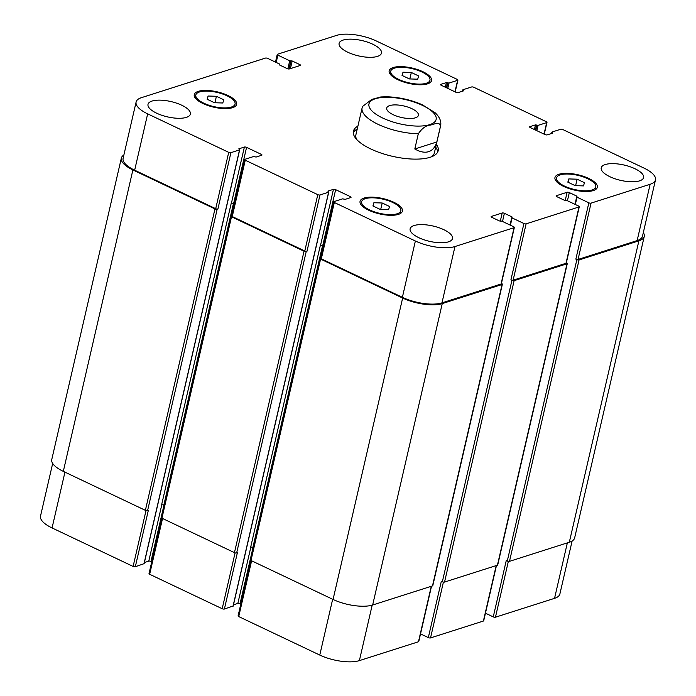 <?xml version="1.0" encoding="UTF-8"?>
<svg xmlns="http://www.w3.org/2000/svg" width="696" height="696" viewBox="0 0 696 696"><rect width="100%" height="100%" fill="white"/><g stroke="black" fill="none" stroke-linecap="round" stroke-linejoin="round"><path stroke-width="1.04" d="M437.636 152.163A43.483 15.712 13 0 0 435.687 147.161M357.231 129.047A43.483 15.712 13 0 0 353.29 132.692M431.564 156.774A40.264 14.546 13 0 0 434.356 152.946L440.568 126.019C441.569 121.504 439.715 117.05 435.017 112.656L422.255 104.739C410.91 99.824 399.13 97.179 386.915 96.779L380.808 96.953L371.803 99.406L362.572 106.436L362.111 107.906A40.264 14.546 13 0 0 378.981 124.758A40.264 14.546 13 0 0 418.313 133.771C422.08 128.238 426.143 125.332 430.528 125.062C434.026 124.41 440.203 120.869 440.342 126.742L436.836 141.958L414.807 148.988L418.313 133.771M362.111 107.906L355.891 134.833A40.264 14.546 13 0 0 356.717 139.496M436.366 144.237A43.483 15.712 -167 0 1 438.167 150.745A43.483 15.712 -167 0 1 430.154 157.279A43.483 15.712 -167 0 1 380.956 153.059A43.483 15.712 -167 0 1 353.429 131.179A43.483 15.712 -167 0 1 357.901 126.124M389.699 105.592A16.278 5.881 -167 0 1 408.108 107.167A16.278 5.881 -167 0 1 418.409 115.362A16.278 5.881 -167 0 1 401.235 117.433A16.278 5.881 -167 0 1 386.698 108.037A16.278 5.881 -167 0 1 389.699 105.592M436.836 141.958C435.244 147.152 432.503 150.388 428.623 151.676C424.699 152.885 420.097 151.989 414.807 148.988M485.451 613.185L493.255 616.882A1.61 0.583 13 0 0 495.456 617.195L554.547 598.342A28.988 10.475 13 0 0 559.888 593.984L572.121 541.01M420.523 633.899L428.327 637.606A1.61 0.583 13 0 0 430.528 637.919L483.398 621.041A1.61 0.583 13 0 0 483.694 620.797L496.465 565.5M250.891 560.437L238.084 615.925A1.61 0.583 13 0 0 238.728 616.578L319.777 655.067A28.988 10.475 13 0 0 359.38 660.617L418.47 641.764A1.61 0.583 13 0 0 418.766 641.521L431.529 586.223M233.473 604.824L237.849 603.423A1.61 0.583 -167 0 1 240.05 603.728L240.816 604.093M161.829 518.146L149.014 573.626A1.61 0.583 13 0 0 149.657 574.287L222.189 608.722A1.61 0.583 13 0 0 224.382 609.035L233.082 605.99M144.403 562.525L148.779 561.124A1.61 0.583 -167 0 1 150.98 561.437L151.745 561.803M52.678 463.423L40.516 516.093A28.988 10.475 13 0 0 52.061 527.942L133.119 566.431A1.61 0.583 13 0 0 135.32 566.735L144.011 563.69M208.104 96.022L216.412 96.283L223.755 99.772L222.79 102.999L214.481 102.73L207.138 99.241L208.104 96.022L207.338 99.337M216.412 96.283L214.916 102.747M373.891 202.736L382.2 202.997L389.551 206.486L388.585 209.714L380.277 209.452L372.925 205.964L373.891 202.736L373.126 206.051M382.2 202.997L380.712 209.461M568.806 178.924L577.115 179.194L584.457 182.683L583.5 185.902L575.183 185.641L567.84 182.152L568.806 178.924L568.04 182.248M577.115 179.194L575.627 185.658M403.01 72.21L411.327 72.48L418.67 75.968L417.704 79.187L409.396 78.926L402.044 75.438L403.01 72.21L402.245 75.533M411.327 72.48L409.831 78.935M560.245 174.861A20.132 7.273 13 0 0 556.539 177.889A20.132 7.273 13 0 0 574.513 189.503A20.132 7.273 13 0 0 595.767 186.946A20.132 7.273 13 0 0 583.022 176.819A20.132 7.273 13 0 0 560.245 174.861M558.975 174.261A21.741 7.856 -167 0 1 583.57 176.366A21.741 7.856 -167 0 1 597.333 187.311A21.741 7.856 -167 0 1 574.383 190.069A21.741 7.856 -167 0 1 554.964 177.524A21.741 7.856 -167 0 1 558.975 174.261M394.449 68.147A20.132 7.273 13 0 0 390.743 71.175A20.132 7.273 13 0 0 408.726 82.789A20.132 7.273 13 0 0 429.971 80.231A20.132 7.273 13 0 0 417.226 70.096A20.132 7.273 13 0 0 394.449 68.147M393.179 67.547A21.741 7.856 -167 0 1 417.783 69.652A21.741 7.856 -167 0 1 431.546 80.588A21.741 7.856 -167 0 1 408.595 83.355A21.741 7.856 -167 0 1 389.177 70.809A21.741 7.856 -167 0 1 393.179 67.547M199.543 91.959A20.132 7.273 13 0 0 195.828 94.978A20.132 7.273 13 0 0 213.811 106.592A20.132 7.273 13 0 0 235.065 104.035A20.132 7.273 13 0 0 222.32 93.908A20.132 7.273 13 0 0 199.543 91.959M198.273 91.35A21.741 7.856 -167 0 1 222.868 93.455A21.741 7.856 -167 0 1 236.631 104.4A21.741 7.856 -167 0 1 213.681 107.167A21.741 7.856 -167 0 1 194.262 94.621A21.741 7.856 -167 0 1 198.273 91.35M365.33 198.673A20.132 7.273 13 0 0 361.624 201.692A20.132 7.273 13 0 0 379.598 213.315A20.132 7.273 13 0 0 400.853 210.749A20.132 7.273 13 0 0 388.107 200.622A20.132 7.273 13 0 0 365.33 198.673M364.06 198.064A21.741 7.856 -167 0 1 388.655 200.178A21.741 7.856 -167 0 1 402.418 211.114A21.741 7.856 -167 0 1 379.468 213.881A21.741 7.856 -167 0 1 360.058 201.335A21.741 7.856 -167 0 1 364.06 198.064M650.142 184.266A28.988 10.475 13 0 0 655.484 179.907A28.988 10.475 13 0 0 643.939 168.058L562.881 129.569A1.61 0.583 13 0 0 560.68 129.265L552.058 132.014L552.781 133.093L547.221 134.876A1.61 0.583 -167 0 1 545.02 134.563L530.256 127.559A1.61 0.583 -167 0 1 529.612 126.898A1.61 0.583 -167 0 1 529.908 126.655L535.476 124.88L538.06 125.367L546.691 122.618A1.61 0.583 13 0 0 546.986 122.374A1.61 0.583 13 0 0 546.343 121.713L473.811 87.278A1.61 0.583 13 0 0 471.618 86.965L462.988 89.723L463.719 90.802L458.151 92.577A1.61 0.583 -167 0 1 455.95 92.272L441.186 85.26A1.61 0.583 -167 0 1 440.551 84.599A1.61 0.583 -167 0 1 440.846 84.355L446.406 82.58L448.99 83.076L457.62 80.318A1.61 0.583 13 0 0 457.916 80.075A1.61 0.583 13 0 0 457.272 79.422L376.223 40.933A28.988 10.475 13 0 0 336.62 35.383L277.53 54.236A1.61 0.583 13 0 0 277.234 54.479A1.61 0.583 13 0 0 277.878 55.141L289.71 60.761L292.19 60.978L299.828 64.597A1.61 0.583 -167 0 1 300.463 65.259A1.61 0.583 -167 0 1 300.167 65.502L289.405 68.939A1.61 0.583 -167 0 1 287.213 68.626L279.575 64.998L279.505 64.015L267.673 58.394A1.61 0.583 13 0 0 265.472 58.081L141.453 97.657A28.988 10.475 13 0 0 136.111 102.016A28.988 10.475 13 0 0 147.665 113.866L228.714 152.354A1.61 0.583 13 0 0 230.915 152.659L239.537 149.91L238.815 148.831L244.383 147.056A1.61 0.583 -167 0 1 246.575 147.361L261.339 154.373A1.61 0.583 -167 0 1 261.983 155.025A1.61 0.583 -167 0 1 261.687 155.269L256.119 157.044L253.535 156.556L244.914 159.306A1.61 0.583 13 0 0 244.618 159.549A1.61 0.583 13 0 0 245.253 160.21L317.785 194.654A1.61 0.583 13 0 0 319.986 194.958L328.608 192.209L327.886 191.122L333.445 189.347A1.61 0.583 -167 0 1 335.646 189.66L350.41 196.663A1.61 0.583 -167 0 1 351.054 197.325A1.61 0.583 -167 0 1 350.749 197.568L345.19 199.343L342.606 198.856L333.976 201.605A1.61 0.583 13 0 0 333.68 201.849A1.61 0.583 13 0 0 334.324 202.501L415.373 240.999A28.988 10.475 13 0 0 454.975 246.541L514.066 227.688A1.61 0.583 13 0 0 514.361 227.444A1.61 0.583 13 0 0 513.718 226.783L501.886 221.171L499.406 220.945L491.776 217.326A1.61 0.583 -167 0 1 491.132 216.665A1.61 0.583 -167 0 1 491.428 216.421L502.19 212.993A1.61 0.583 -167 0 1 504.391 213.298L512.021 216.926L512.091 217.909L523.923 223.529A1.61 0.583 13 0 0 526.124 223.842L578.994 206.964A1.61 0.583 13 0 0 579.289 206.729A1.61 0.583 13 0 0 578.654 206.068L566.814 200.448L564.343 200.231L556.704 196.603A1.61 0.583 -167 0 1 556.06 195.941A1.61 0.583 -167 0 1 556.356 195.706L567.118 192.27A1.61 0.583 -167 0 1 569.319 192.575L576.958 196.202L577.019 197.194L588.851 202.814A1.61 0.583 13 0 0 591.052 203.119L650.142 184.266L637.136 240.599L578.045 259.451A1.61 0.583 -167 0 1 575.853 259.147L588.851 202.814M414.137 225.53A21.741 7.856 -167 0 1 438.732 227.635A21.741 7.856 -167 0 1 452.496 238.58A21.741 7.856 -167 0 1 429.545 241.338A21.741 7.856 -167 0 1 410.127 228.793A21.741 7.856 -167 0 1 414.137 225.53M605.224 164.552A21.741 7.856 -167 0 1 629.819 166.657A21.741 7.856 -167 0 1 643.582 177.602A21.741 7.856 -167 0 1 620.632 180.36A21.741 7.856 -167 0 1 601.213 167.823A21.741 7.856 -167 0 1 605.224 164.552M343.102 40.081A21.741 7.856 -167 0 1 367.705 42.186A21.741 7.856 -167 0 1 381.469 53.131A21.741 7.856 -167 0 1 358.518 55.889A21.741 7.856 -167 0 1 339.1 43.352A21.741 7.856 -167 0 1 343.102 40.081M152.024 101.059A21.741 7.856 -167 0 1 176.619 103.165A21.741 7.856 -167 0 1 190.382 114.109A21.741 7.856 -167 0 1 167.431 116.867A21.741 7.856 -167 0 1 148.013 104.322A21.741 7.856 -167 0 1 152.024 101.059M655.484 179.907L642.478 236.24A28.988 10.475 -167 0 1 637.136 240.599M217.169 209.235A1.61 0.583 -167 0 1 214.968 208.922L132.893 169.946A28.988 10.475 -167 0 1 121.348 158.105L51.765 459.517A28.988 10.475 13 0 0 63.31 471.366L145.377 510.333A1.61 0.583 13 0 0 147.578 510.647L217.169 209.235L217.909 208.991A1.61 0.583 -167 0 1 215.708 208.687L134.659 170.198A28.988 10.475 -167 0 1 123.105 158.349L136.111 102.016M234.343 204.059L233.578 203.693A1.61 0.583 13 0 0 231.376 203.38L231.185 203.441A1.61 0.583 13 0 1 233.386 203.754L234.308 204.189M306.231 251.526A1.61 0.583 -167 0 1 304.039 251.221L231.507 216.778A1.61 0.583 -167 0 1 230.863 216.117L161.281 517.528A1.61 0.583 13 0 0 161.924 518.189L234.448 552.633A1.61 0.583 13 0 0 236.649 552.937L306.231 251.526L306.98 251.291A1.61 0.583 -167 0 1 304.778 250.986L232.246 216.543A1.61 0.583 -167 0 1 231.611 215.882L244.618 159.549M323.405 246.349L322.639 245.993A1.61 0.583 13 0 0 320.447 245.679L320.256 245.74A1.61 0.583 13 0 1 322.457 246.045L323.379 246.48M514.361 227.444L501.355 283.777A1.61 0.583 -167 0 1 501.059 284.02L441.969 302.873A28.988 10.475 -167 0 1 402.375 297.322L321.317 258.834A1.61 0.583 -167 0 1 320.673 258.181L333.68 201.849M579.289 206.729L566.283 263.053A1.61 0.583 -167 0 1 565.987 263.297L513.117 280.175A1.61 0.583 -167 0 1 510.916 279.862L523.923 223.529M643.322 232.577A28.988 10.475 -167 0 1 644.235 236.483A28.988 10.475 -167 0 1 638.893 240.842L579.063 259.939A1.61 0.583 -167 0 1 576.871 259.625L575.853 259.147M566.361 262.74L566.666 262.879A1.61 0.583 -167 0 1 567.301 263.54A1.61 0.583 -167 0 1 567.005 263.784L514.135 280.653A1.61 0.583 -167 0 1 511.934 280.349L510.916 279.862M501.425 283.455L501.729 283.603A1.61 0.583 -167 0 1 502.373 284.264A1.61 0.583 -167 0 1 502.077 284.499L442.247 303.595A28.988 10.475 -167 0 1 402.645 298.045L320.578 259.077A1.61 0.583 -167 0 1 319.934 258.416A1.61 0.583 -167 0 1 320.23 258.173L320.717 258.016M230.863 216.117A1.61 0.583 -167 0 1 231.159 215.882L231.646 215.725M121.348 158.105A28.988 10.475 -167 0 1 123.879 154.99M236.649 552.937L237.388 552.702L224.382 609.035M320.256 245.74L250.673 547.152A1.61 0.583 -167 0 1 252.874 547.456L253.17 547.604M319.934 258.416L250.351 559.828A1.61 0.583 13 0 0 250.986 560.489L333.062 599.456A28.988 10.475 13 0 0 372.656 605.007L432.486 585.91A1.61 0.583 13 0 0 432.79 585.675L502.373 284.264M428.327 637.606L441.334 581.273L442.351 581.76A1.61 0.583 13 0 0 444.553 582.065L497.423 565.195A1.61 0.583 13 0 0 497.718 564.952L567.301 263.54M493.255 616.882L506.262 560.558L507.28 561.037A1.61 0.583 13 0 0 509.481 561.35L569.311 542.254A28.988 10.475 13 0 0 574.652 537.895L644.235 236.483M147.578 510.647L148.326 510.403L135.32 566.735M231.185 203.441L161.602 504.852A1.61 0.583 -167 0 1 163.804 505.165L164.099 505.305M388.02 97.309A34.461 12.45 13 0 0 376.64 114.675A34.461 12.45 13 0 0 429.78 124.627A34.461 12.45 13 0 0 428.466 108.724A34.461 12.45 13 0 0 388.02 97.309M440.342 126.742A40.264 14.546 13 0 0 440.568 126.019M529.778 127.246L529.908 126.655M544.037 134.102L546.691 122.618M440.707 84.947L440.846 84.355M454.967 91.802L457.62 80.318M276.19 62.44L277.878 55.141M299.576 65.694L299.828 64.597M134.659 170.198L147.665 113.866M215.708 208.687L228.714 152.354M217.909 208.991L230.915 152.659M233.578 203.693L246.575 147.361M231.376 203.38L244.383 147.056M261.087 155.46L261.339 154.373M232.246 216.543L245.253 160.21M304.778 250.986L317.785 194.654M306.98 251.291L319.986 194.958M322.639 245.993L335.646 189.66M320.447 245.679L333.445 189.347M350.158 197.76L350.41 196.663M321.317 258.834L334.324 202.501M402.375 297.322L415.373 240.999M441.969 302.873L454.975 246.541M501.059 284.02L514.066 227.688M491.289 217.013L491.428 216.421M500.311 221.137L502.19 212.993M502.503 221.459L504.391 213.298M513.117 280.175L526.124 223.842M565.987 263.297L578.994 206.964M556.226 196.289L556.356 195.706M565.239 200.413L567.118 192.27M567.431 200.744L569.319 192.575M578.045 259.451L591.052 203.119M567.353 542.88L554.547 598.342M64.946 472.14L52.061 527.942M146.012 510.568L133.119 566.431M161.785 504.809L148.779 561.124M163.96 505.235L150.98 561.437M162.542 518.485L149.657 574.287M235.083 552.859L222.189 608.722M250.856 547.108L237.849 603.423M253.022 547.534L240.05 603.728M251.613 560.776L238.728 616.578M332.662 599.273L319.777 655.067M372.186 605.155L359.38 660.617M431.268 586.302L418.47 641.764M443.413 582.082L430.528 637.919M496.204 565.587L483.398 621.041M508.35 561.359L495.456 617.195M279.557 64.998L279.679 64.467M290.423 68.608L292.19 60.978M289.205 68.982L291.093 60.822M288.944 69L290.815 60.909M287.84 68.861L289.71 60.761M447.763 88.383L448.99 83.076M446.745 87.896L447.893 82.92M446.362 87.713L447.511 82.737M445.336 87.226L446.406 82.58M463.414 90.898L463.545 90.349M462.962 91.046L463.162 90.167M536.833 130.674L538.06 125.367M535.807 130.196L536.964 125.21M535.433 130.013L536.581 125.036M534.406 129.526L535.476 124.88M552.485 133.188L552.607 132.649M552.024 133.336L552.232 132.466M569.311 542.254L638.893 240.842M509.481 561.35L579.063 259.939M507.28 561.037L576.871 259.625M575.331 204.494L577.019 197.194M576.827 196.751L576.958 196.202M497.423 565.195L567.005 263.784M444.553 582.065L514.135 280.653M442.351 581.76L511.934 280.349M510.403 225.217L512.091 217.909M511.899 217.465L512.021 216.926M432.486 585.91L502.077 284.499M372.656 605.007L442.247 303.595M333.062 599.456L402.645 298.045M250.986 560.489L320.578 259.077M252.874 547.456L322.457 246.045M233.012 606.277L328.608 192.209M234.448 552.633L304.039 251.221M161.924 518.189L231.507 216.778M163.804 505.165L233.386 203.754M143.941 563.986L239.537 149.91M145.377 510.333L214.968 208.922M63.31 471.366L132.893 169.946M556.539 177.889L555.869 180.777M595.767 186.946L595.097 189.834M390.743 71.175L390.073 74.063M429.971 80.231L429.301 83.12M195.828 94.978L195.167 97.875M235.065 104.035L234.395 106.932M361.624 201.692L360.954 204.589M400.853 210.749L400.183 213.646M546.986 122.374L544.255 134.197M457.916 80.075L455.184 91.907M277.234 54.479L275.477 62.101M279.67 65.041L279.827 64.345M462.527 91.176L462.84 89.836M551.597 133.475L551.911 132.136M574.974 204.32L576.697 196.864M510.046 225.043L511.769 217.578M233.16 606.164L328.756 192.087M144.089 563.864L239.685 149.788"/></g></svg>

